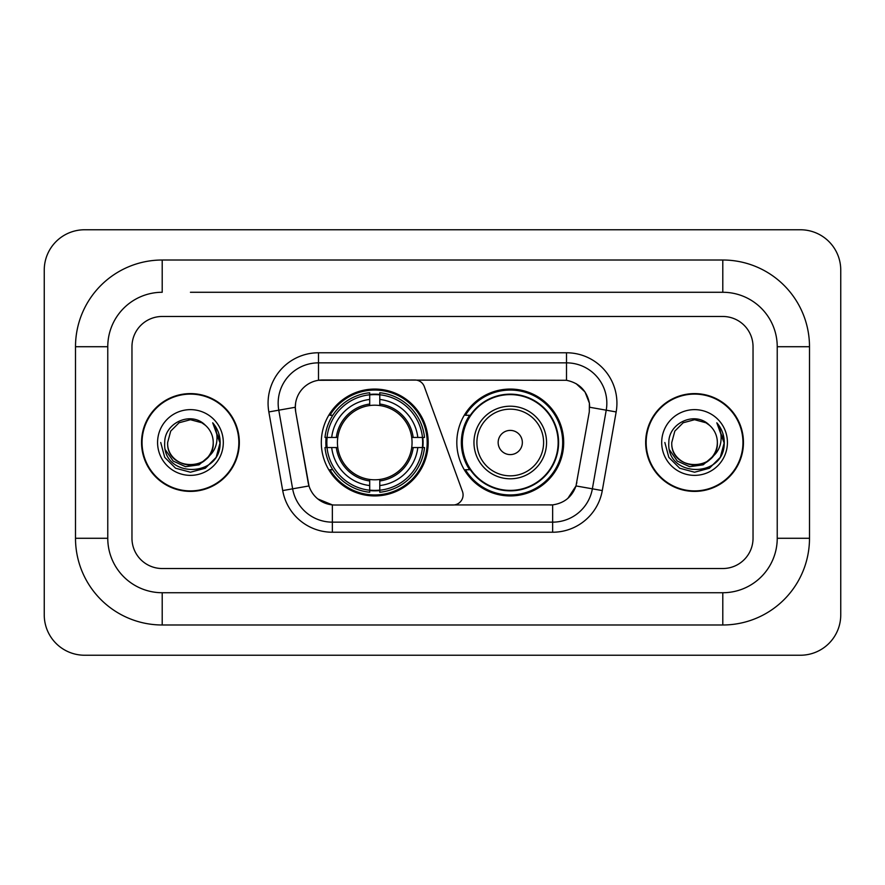 <?xml version="1.0" encoding="UTF-8"?>
<svg xmlns="http://www.w3.org/2000/svg" width="885" height="885" viewBox="0 0 885 885"><rect width="100%" height="100%" fill="white"/><g stroke="black" fill="none" stroke-linecap="round" stroke-linejoin="round"><path stroke-width="1.33" d="M318.489 352.772L318.489 380.296L414.833 379.986A10.078 10.078 0 0 1 424.313 386.623L462.468 491.485A10.078 10.078 0 0 1 452.998 505.014L334.961 505.014A27.225 27.225 0 0 1 308.157 482.513L295.712 411.934L308.998 485.942L292.636 488.819L278.775 410.186A40.334 40.334 0 0 1 318.489 362.85L566.511 362.85A40.334 40.334 0 0 1 606.225 410.186L592.364 488.819A40.334 40.334 0 0 1 552.649 522.15L332.351 522.15A40.334 40.334 0 0 1 292.636 488.819L282.713 490.578L268.841 411.934A50.412 50.412 0 0 1 318.489 352.772L566.511 352.772L566.511 380.296C579.144 382.917 586.766 390.55 589.399 403.184L589.288 411.934L576.002 485.942C572.031 496.905 564.243 503.222 552.649 504.881L334.961 505.014M321.31 442.5A53.432 53.432 0 0 0 374.742 495.932A53.432 53.432 0 0 0 428.185 442.5A53.432 53.432 0 0 0 374.742 389.068A53.432 53.432 0 0 0 321.31 442.5M566.511 380.296L322.516 379.986A27.225 27.225 0 0 0 295.712 411.934L295.302 407.266L278.775 410.186A40.334 40.334 0 0 1 278.155 403.184M326.111 447.544A48.896 48.896 0 0 1 326.111 437.455M469.636 469.725A48.896 48.896 0 0 1 469.636 415.275M563.69 442.5A53.432 53.432 0 0 1 510.258 495.932A53.432 53.432 0 0 1 456.815 442.5A53.432 53.432 0 0 1 510.258 389.068A53.432 53.432 0 0 1 563.69 442.5M141.545 442.5A48.896 48.896 0 0 0 190.441 491.396A48.896 48.896 0 0 0 239.337 442.5A48.896 48.896 0 0 0 190.441 393.604A48.896 48.896 0 0 0 141.545 442.5M645.663 442.5A48.896 48.896 0 0 0 694.559 491.396A48.896 48.896 0 0 0 743.455 442.5A48.896 48.896 0 0 0 694.559 393.604A48.896 48.896 0 0 0 645.663 442.5M295.302 407.211L295.601 403.184M566.511 352.772A50.412 50.412 0 0 1 616.159 411.934L602.287 490.578A50.412 50.412 0 0 1 552.649 532.228L332.351 532.228L332.351 504.881L317.826 498.941M576.102 383.636L584.985 391.911L589.399 403.184L589.698 407.266L616.159 411.934M552.649 532.228L552.649 504.881L550.039 505.014M606.225 410.186L592.364 488.819L576.002 485.942L567.871 498.344M576.843 482.513L576.677 483.376M308.323 483.376L308.157 482.513M753.035 346.721A30.245 30.245 0 0 0 722.791 316.476L162.209 316.476A30.245 30.245 0 0 0 131.965 346.721L131.965 538.279A30.245 30.245 0 0 0 162.209 568.524L722.791 568.524A30.245 30.245 0 0 0 753.035 538.279L753.035 346.721A30.245 30.245 0 0 0 722.791 316.476L162.209 316.476A30.245 30.245 0 0 0 131.965 346.721L131.965 538.279A30.245 30.245 0 0 0 162.209 568.524L722.791 568.524A30.245 30.245 0 0 0 753.035 538.279L753.035 346.721M238.839 442.5A48.398 48.398 0 0 0 190.441 394.102A48.398 48.398 0 0 0 142.054 442.5A48.398 48.398 0 0 0 190.441 490.898A48.398 48.398 0 0 0 238.839 442.5M209.358 455.919L199.07 464.824L185.584 466.705L173.183 461.085L165.429 449.89M207.909 457.136C195.806 473.486 166.468 463.032 167.652 442.5C166.258 471.893 214.624 471.893 213.23 442.5C214.624 471.893 166.258 471.893 167.652 442.5L170.705 431.106L179.047 422.764L190.441 419.711L201.835 422.764L205.375 425.287C191.381 410.629 164.466 422.698 164.721 442.5C162.154 477.679 219.192 478.597 220.111 444.204L220.155 442.5C220.077 435.022 217.588 428.462 212.699 422.809C216.416 428.915 217.721 435.475 216.626 442.5C215.564 448.474 212.654 453.352 207.909 457.136A22.789 22.789 0 0 0 213.23 442.5C214.624 471.893 166.258 471.893 167.652 442.5L170.705 431.106L179.047 422.764M213.23 442.5A22.789 22.789 0 0 0 205.375 425.287M157.574 442.5A32.867 32.867 0 0 0 190.441 475.367A32.867 32.867 0 0 0 223.308 442.5A32.867 32.867 0 0 0 190.441 409.633A32.867 32.867 0 0 0 157.574 442.5M212.699 422.809L220.144 443.363L218.761 433.495L220.144 443.363L218.761 433.495L220.144 443.363L212.92 423.063L220.144 443.363L212.92 423.063L220.155 442.5L216.183 457.357L205.298 468.231L190.441 472.214L175.584 468.231L164.71 457.357L160.727 442.5M212.92 423.063L220.144 443.385M742.946 442.5A48.398 48.398 0 0 0 694.559 394.102A48.398 48.398 0 0 0 646.161 442.5A48.398 48.398 0 0 0 694.559 490.898A48.398 48.398 0 0 0 742.946 442.5M713.465 455.919L703.177 464.824L689.703 466.705L677.29 461.085L669.536 449.89M717.348 442.5C718.742 471.893 670.376 471.893 671.77 442.5L674.824 431.106L683.165 422.764L694.559 419.711L705.953 422.764L709.482 425.287C695.499 410.629 668.584 422.698 668.828 442.5C666.272 477.679 723.299 478.597 724.229 444.204L724.273 442.5C724.184 435.022 721.706 428.462 716.817 422.809C720.534 428.915 721.839 435.475 720.744 442.5C719.682 448.474 716.773 453.352 712.016 457.136A22.789 22.789 0 0 0 717.348 442.5C718.742 471.893 670.376 471.893 671.77 442.5C670.376 471.893 718.742 471.893 717.348 442.5A22.789 22.789 0 0 0 709.482 425.287M712.016 457.136C699.924 473.486 670.587 463.032 671.77 442.5M661.692 442.5A32.867 32.867 0 0 0 694.559 475.367A32.867 32.867 0 0 0 727.426 442.5A32.867 32.867 0 0 0 694.559 409.633A32.867 32.867 0 0 0 661.692 442.5M716.817 422.809L724.262 443.363L722.879 433.495L724.262 443.363L722.879 433.495L724.262 443.363L717.038 423.063L724.262 443.363L717.038 423.063L724.273 442.5L720.29 457.357L709.416 468.231L694.559 472.214L679.702 468.231L668.817 457.357L664.845 442.5M717.038 423.063L724.262 443.385M379.787 490.224L379.787 492.248A50.014 50.014 0 0 0 424.501 447.544L422.477 447.544A47.989 47.989 0 0 1 379.787 490.224L379.787 485.555A43.354 43.354 0 0 0 417.808 447.544L411.713 447.544A37.303 37.303 0 0 0 379.787 405.54L379.787 394.776A47.989 47.989 0 0 1 422.477 437.455L424.501 437.455A50.014 50.014 0 0 0 379.787 392.752L379.787 394.776M327.019 447.544L324.994 447.544A50.014 50.014 0 0 0 369.709 492.248L369.709 490.224A47.989 47.989 0 0 1 327.019 447.544L331.687 447.544A43.354 43.354 0 0 0 369.709 485.555L369.709 479.46A37.303 37.303 0 0 0 411.713 447.544L413.195 447.544A38.785 38.785 0 0 1 379.787 480.953L379.787 485.555M369.709 394.776L369.709 392.752A50.014 50.014 0 0 0 324.994 437.455L327.019 437.455A47.989 47.989 0 0 1 369.709 394.776L369.709 399.445A43.354 43.354 0 0 0 331.687 437.455L337.782 437.455A37.303 37.303 0 0 0 369.709 479.46L369.709 480.953A38.785 38.785 0 0 1 336.3 447.544L331.687 447.544M327.118 447.544A47.89 47.89 0 0 1 327.118 437.455M379.787 394.876A47.89 47.89 0 0 0 369.709 394.876M422.377 437.455A47.89 47.89 0 0 1 422.377 447.544M422.477 437.455L417.808 437.455A43.354 43.354 0 0 0 379.787 399.445M417.808 447.544L422.477 447.544M369.709 485.555L369.709 490.224M411.713 437.455L417.808 437.455M379.787 479.526L379.787 480.953M369.709 479.46A37.303 37.303 0 0 1 337.782 447.544L336.3 447.544M379.787 490.124A47.89 47.89 0 0 1 369.709 490.124M331.687 437.455L327.019 437.455M369.709 405.474L369.709 399.445M379.787 405.54A37.303 37.303 0 0 0 337.782 437.455L336.3 437.455A38.785 38.785 0 0 1 369.709 404.047M379.787 405.474L379.787 404.047A38.785 38.785 0 0 1 413.195 437.455M332.793 415.275L329.939 415.275A52.425 52.425 0 0 1 427.178 442.5A52.425 52.425 0 0 1 329.939 469.725L332.793 469.725M522.349 442.5A12.102 12.102 0 0 0 510.258 430.398A12.102 12.102 0 0 0 498.155 442.5A12.102 12.102 0 0 0 510.258 454.602A12.102 12.102 0 0 0 522.349 442.5M546.554 442.5A36.296 36.296 0 0 0 510.258 406.204A36.296 36.296 0 0 0 473.962 442.5A36.296 36.296 0 0 0 510.258 478.796A36.296 36.296 0 0 0 546.554 442.5A36.296 36.296 0 0 1 510.258 478.796A36.296 36.296 0 0 1 473.962 442.5M558.147 442.5A47.89 47.89 0 0 0 510.258 394.61A47.89 47.89 0 0 0 462.357 442.5A47.89 47.89 0 0 0 510.258 490.39A47.89 47.89 0 0 0 558.147 442.5M562.683 442.5A52.425 52.425 0 0 1 465.444 469.725L470.3 469.725A48.343 48.343 0 0 0 542.24 478.752A48.343 48.343 0 0 0 542.24 406.248A48.343 48.343 0 0 0 470.3 415.275L465.444 415.275A52.425 52.425 0 0 1 562.683 442.5M190.441 292.271L722.791 292.271L190.441 292.271M809.498 346.721L777.229 346.721L777.229 538.279L777.229 346.721A54.45 54.45 0 0 0 722.791 292.271L722.791 260.013L162.209 260.013A86.708 86.708 0 0 0 75.502 346.721L75.502 538.279A86.708 86.708 0 0 0 162.209 624.987L722.791 624.987A86.708 86.708 0 0 0 809.498 538.279L809.498 346.721A86.708 86.708 0 0 0 722.791 260.013M722.791 624.987L722.791 592.729L162.209 592.729L722.791 592.729A54.45 54.45 0 0 0 777.229 538.279L809.498 538.279M75.502 538.279L107.771 538.279L107.771 346.721L107.771 538.279A54.45 54.45 0 0 0 162.209 592.729L162.209 624.987M162.209 260.013L162.209 292.271A54.45 54.45 0 0 0 107.771 346.721L75.502 346.721M840.75 270.091A40.334 40.334 0 0 0 800.416 229.768L84.584 229.768A40.334 40.334 0 0 0 44.25 270.091L44.25 614.909A40.334 40.334 0 0 0 84.584 655.232L800.416 655.232A40.334 40.334 0 0 0 840.75 614.909L840.75 270.091M332.351 532.228A50.412 50.412 0 0 1 282.713 490.578M268.841 411.934L278.775 410.186M592.364 488.819L602.287 490.578M379.787 479.46A37.303 37.303 0 0 0 411.713 447.544M369.709 490.578A48.343 48.343 0 0 0 379.787 490.578M422.82 447.544A48.343 48.343 0 0 0 422.82 437.455M379.787 394.422A48.343 48.343 0 0 0 369.709 394.422M543.6 442.5A33.342 33.342 0 0 0 510.258 409.158A33.342 33.342 0 0 0 476.904 442.5A33.342 33.342 0 0 0 510.258 475.842A33.342 33.342 0 0 0 543.6 442.5"/></g></svg>
